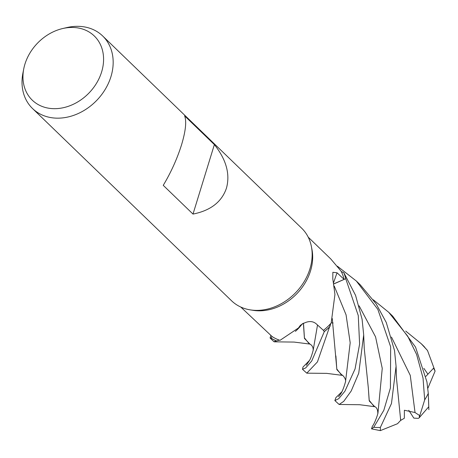 <?xml version="1.0" encoding="UTF-8"?>
<svg xmlns="http://www.w3.org/2000/svg" width="458" height="458" viewBox="0 0 458 458"><rect width="100%" height="100%" fill="white"/><g stroke="black" fill="none" stroke-linecap="round" stroke-linejoin="round"><path stroke-width="0.69" d="M333.653 282.569A851.508 493.283 18.6 0 1 337.065 272.791L332.851 272.298L332.8 278.785L334.941 294.42L331.191 322.999A48.559 38.987 134 0 1 330.733 323.52L329.937 326.502A50.391 40.453 134 0 1 324.258 331.603L323.291 330.212L324.287 331.644L311.732 360.967L305.675 367.934L302.492 369.303L302.978 367.07L309.528 360.377M302.658 323.588L296.858 330.023L302.658 323.588M302.492 369.303L306.797 373.167L317.44 361.9L330.733 323.52A48.559 38.987 134 0 1 323.451 330.361L316.077 323.703C311.984 320.411 306.757 320.944 300.391 325.3L298.439 327.985L280.01 340.34A48.559 38.987 134 0 1 279.46 340.157L276.5 340.929A50.391 40.453 134 0 1 271.004 338.01L272.104 336.544L270.97 338.056L270.071 337.981L270.884 335.376M62.74 28.528L67 27.543A50.454 40.504 134 0 1 102.649 35.959L301.633 228.17A50.454 40.504 134 0 1 311.411 246.622L311.961 249.444A48.559 38.987 134 0 1 310.541 270.844A48.559 38.987 134 0 1 253.142 310.335L250.303 309.883A50.454 40.504 134 0 1 231.525 300.746L32.541 108.535A50.454 40.504 134 0 1 22.9 73.194L23.736 68.906A44.626 35.827 134 0 1 24.921 64.177A44.626 35.827 134 0 1 62.74 28.528A44.626 35.827 134 0 1 101.619 71.958A44.626 35.827 134 0 1 53.088 108.655A44.626 35.827 134 0 1 23.736 68.906M240.748 307.02L272.132 336.567A48.559 38.987 134 0 0 279.46 340.157L276.5 340.929L279.46 340.157M311.411 246.622A50.454 40.504 134 0 1 309.934 268.857A50.454 40.504 134 0 1 250.303 309.883M102.649 35.959A50.454 40.504 134 0 1 110.951 76.641A50.454 40.504 134 0 1 76.2 114.403A50.454 40.504 134 0 1 32.541 108.535M226.435 188.198C221.746 201.938 210.6 210.566 193.001 214.081L163.248 185.341C171.029 172.34 177.126 158.834 181.54 144.831C185.679 131.034 186.704 121.376 184.626 115.868L214.373 144.602C226.275 159.602 230.3 174.132 226.435 188.198M302.332 323.789A38.569 30.961 134 0 1 297.322 329.577A38.569 30.961 134 0 1 295.387 331.374M302.618 323.611L297.322 329.577M330.733 323.52L329.937 326.497A50.391 40.453 134 0 1 324.258 331.603L323.302 330.224M333.882 283.817L344.113 279.38A48.559 38.987 134 0 0 341.279 271.565L343.746 272.636A50.391 40.453 134 0 1 345.733 278.71L358.265 315.545L359.604 344.095L355.059 368.948L344.914 391.212L338.743 398.666L334.872 400.578L339.132 404.471L343.723 401.357L351.2 391L358.74 373.213L363.692 334.93L362.089 319.237L355.58 295.393L343.832 272.676L341.279 271.565A48.559 38.987 134 0 0 341.015 271.062L330.728 258.907L308.223 237.17M337.065 272.791L344.113 279.38M343.746 272.636A50.391 40.453 134 0 1 345.733 278.71L333.899 283.903M214.373 144.602L193.001 214.081M270.071 337.981L273.918 341.697L276.397 340.952A50.454 40.504 134 0 1 270.97 338.056M329.909 326.606A50.454 40.504 134 0 1 324.287 331.644M373.31 299.795L388.762 312.339L407.694 336.172L416.608 354.452L423.032 378.102L424.686 399.88L419.093 417.891L419.539 415.486L415.034 412.538L404.391 410.248L404.34 418.246L400.704 420.392L400.693 419.15M419.093 417.891L428.762 406.75L428.276 393.382L426.93 381.869L415.532 347.09L392.638 316.083L388.762 312.339M334.872 400.578L335.874 397.63L341.914 391.75M337.374 266.201L356.358 281.04L377.839 309.368L390.651 346.826L390.428 387.926L383.815 410.322L373.734 427.274L371.53 428.854L372.285 426.484M400.704 420.307L397.533 423.707L380.34 430.623L380.369 427.417L391.47 403.527L396.073 366.274L394.527 350.576L386.277 322.506L376.155 303.877L360.263 284.807L356.358 281.04M309.854 344.015L304.461 338.433L303.488 323.125M276.397 340.952L276.5 340.929A50.391 40.453 134 0 1 271.004 338.004L272.104 336.544M317.52 324.997L313.169 350.296C313.02 350.599 314.074 345.716 309.07 343.649L304.387 337.809L303.511 324.94M400.698 420.478L396.519 378.709M335.897 355.929L336.785 368.976L341.445 374.953C342.424 374.18 346.437 379.339 345.498 381.875L350.187 342.761L346.065 314.835L334.237 286.05M342.212 375.302L336.859 369.629L332.268 318.55M372.428 426.295L372.869 425.579C374.123 423.787 375.594 420.427 377.289 415.509L377.953 413.162L382.253 368.392L375.56 336.859L359.106 305.824M377.947 413.185L377.816 413.729C377.867 409.481 376.579 407.007 373.946 406.298L369.165 400.281L368.272 387.273M374.724 406.664L369.268 400.996L368.278 387.491L364.179 347.788M405.719 331.094L421.205 343.677L427.509 350.507L435.1 371.106L433.554 368.192L425.871 376.384M343.832 272.676A50.454 40.504 134 0 1 345.79 278.687M418.589 418.383L413.832 418.12L408.771 410.305M435.1 371.106L427.829 388.327M428.276 393.382A50.454 40.504 134 0 1 424.686 399.88M380.369 427.417A50.454 40.504 134 0 1 373.734 427.274M415.034 412.538L410.265 375.371L391.47 337.065M427.909 374.175L423.862 368.358M421.205 343.677L422.86 345.275A50.454 40.504 134 0 1 424.675 347.175M309.986 344.09L294.133 342.08L274.376 341.834M313.215 350.107C311.829 355.259 310.616 358.666 309.556 360.32L306.322 365.307M396.531 378.76L396.073 366.274M345.498 381.863C343.844 387.68 342.206 391.75 340.586 394.08L338.577 396.708M306.797 373.173L326.674 373.367L342.321 375.365M339.132 404.466L359.776 404.735L374.816 406.715M363.692 334.93L364.242 348.292M331.249 322.787L333.115 323.005M428.877 409.664L428.488 398.271M380.34 430.623L371.53 428.854M422.86 345.275L427.509 350.507"/></g></svg>
